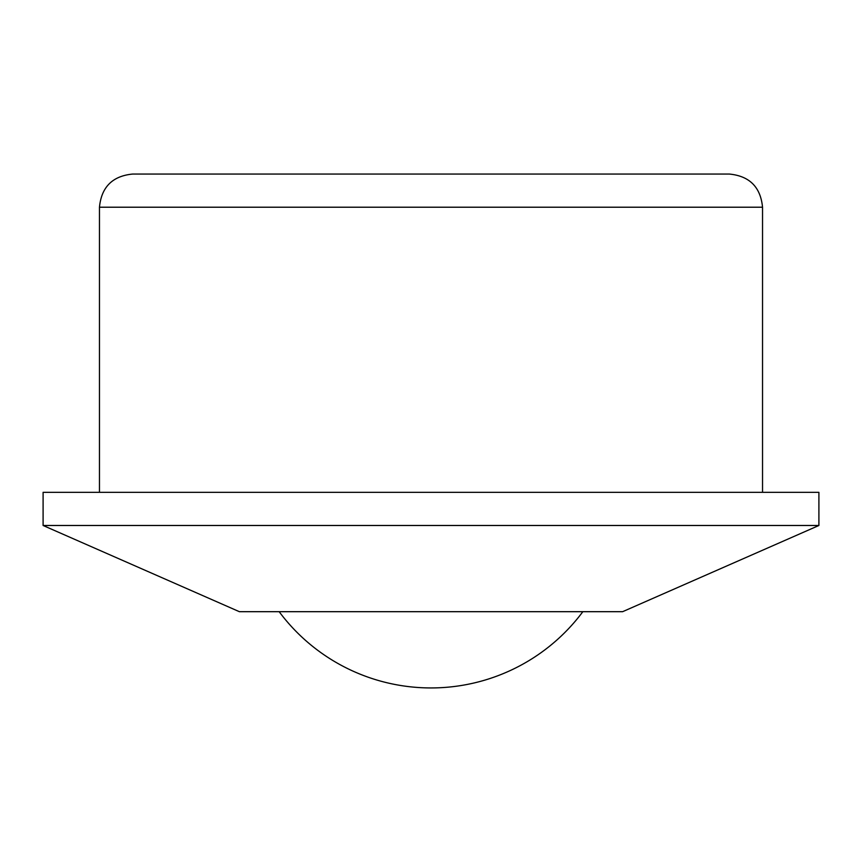 <?xml version="1.0" encoding="UTF-8"?>
<svg xmlns="http://www.w3.org/2000/svg" width="862" height="862" viewBox="0 0 862 862"><rect width="100%" height="100%" fill="white"/><g stroke="black" fill="none" stroke-linecap="round" stroke-linejoin="round"><path stroke-width="0.65" stroke-dasharray="4.31 3.23" d="M99.464 492.331L762.536 492.331L99.464 492.331M622.623 611.686L239.377 611.686M279.159 611.686L582.841 611.686L279.159 611.686M818.9 525.486L43.1 525.486M818.9 492.331L43.1 492.331M762.536 207.214L99.464 207.214"/><path stroke-width="1.29" d="M99.464 492.331L99.464 207.214C101.425 187.076 112.48 176.02 132.619 174.059L729.381 174.059L132.619 174.059M239.377 611.686L622.623 611.686L818.9 525.486L43.1 525.486L239.377 611.686M43.1 525.486L43.1 492.331L818.9 492.331L818.9 525.486M99.464 207.214L762.536 207.214C760.575 187.076 749.52 176.02 729.381 174.059M762.536 207.214L762.536 492.331M279.159 611.686A189.306 189.306 0 0 0 582.841 611.686"/></g></svg>
